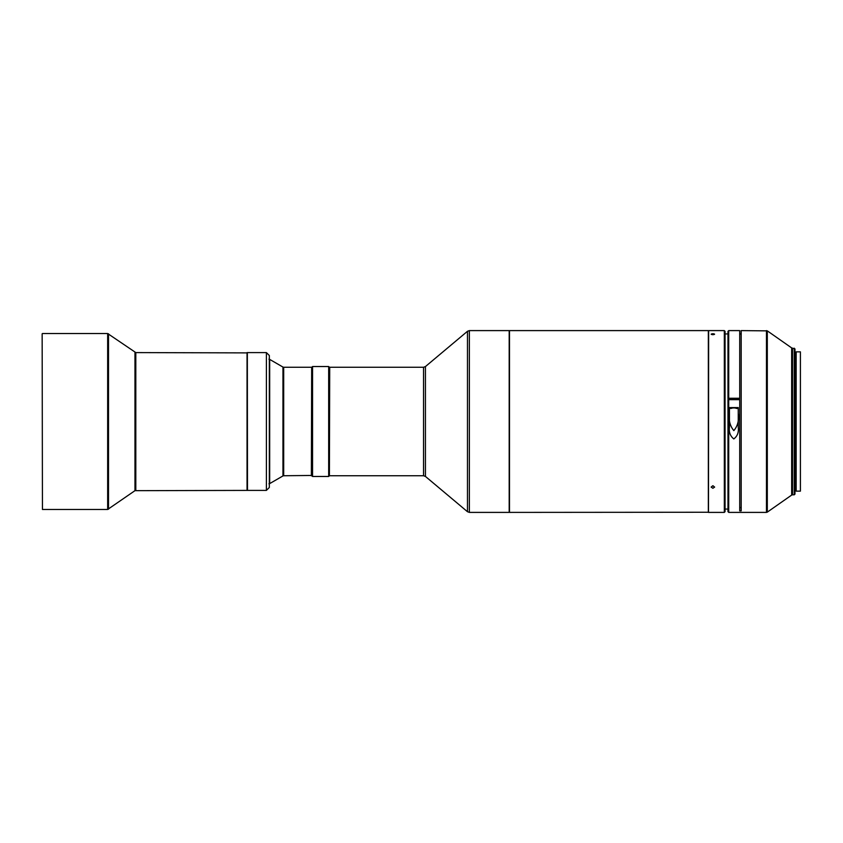 <?xml version="1.0" encoding="UTF-8"?>
<svg xmlns="http://www.w3.org/2000/svg" width="843" height="843" viewBox="0 0 843 843"><rect width="100%" height="100%" fill="white"/><g stroke="black" fill="none" stroke-linecap="round" stroke-linejoin="round"><path stroke-width="1.26" d="M247.484 490.405L247.336 352.743L247.484 490.405L266.399 490.405L269.328 487.475L269.328 355.872M42.15 333.828L42.445 509.467L42.15 333.828M247.336 352.89L135.807 352.595L107.662 333.533L42.445 333.533M134.964 352.332L134.964 490.668L107.662 509.467L42.445 509.467M247.041 352.595L247.041 490.405L134.964 490.668M794.254 348.201L794.254 494.799L794.981 494.072L794.981 348.928L791.672 347.927L791.672 495.073L767.309 512.133L767.309 330.867L741.187 330.604L741.187 510.826L741.187 333.944L739.711 333.944M739.711 398.254L739.711 330.604L728.721 330.604L728.721 398.254L739.711 398.254L739.711 399.076L727.983 399.076L728.721 398.254M739.711 510.826L739.711 509.562L739.711 510.826L741.187 510.826M739.711 509.562L739.711 399.677L728.721 399.677L728.721 512.396L766.466 512.396L766.466 330.604M728.721 399.677L727.983 399.856L727.983 511.659L728.721 512.396M800.407 404.229L800.407 491.142L796.161 491.142L796.161 351.858L800.407 351.858L800.407 404.229M800.407 351.858L800.407 491.142M311.373 475.747L311.668 367.548L311.668 475.452L283.691 475.747L283.691 367.253L282.953 367.063L282.953 475.937L283.691 475.747M311.815 475.747L311.815 367.253L312.553 366.526L312.553 476.474L311.815 475.747M328.675 476.474L329.413 475.747L329.413 367.253L328.675 366.526L328.675 476.474L312.553 476.474M328.675 366.526L312.553 366.526M329.413 475.452L329.708 367.253L423.544 367.253L425.43 366.568L467.475 331.288L467.475 511.712L469.361 512.396L469.361 330.604L509.193 330.604L509.193 512.396L469.361 512.396M712.883 333.723C710.617 334.039 710.617 334.365 712.883 334.703C715.159 334.365 715.159 334.039 712.883 333.723C710.617 334.039 710.617 334.365 712.883 334.703C715.159 334.365 715.159 334.039 712.883 333.723M712.883 485.842L711.123 487.075L712.883 488.276L714.643 487.075L712.883 485.842M724.327 330.604L725.054 331.341L725.054 511.659L724.327 512.396L724.327 330.604L708.636 330.604L708.489 512.249L708.636 330.604M713.294 485.874L712.461 485.874M708.341 512.396L708.341 330.604L509.488 330.604L509.488 512.396L708.489 512.249M509.488 512.396L509.193 330.604M727.983 333.944L725.054 333.944M727.983 509.056L725.054 509.056M729.448 408.423L731.355 408.423A2.561 0.632 180 0 1 733.853 407.938A2.561 0.632 180 0 1 736.339 408.423L738.247 408.423L738.247 413.196C739.237 420.12 737.762 425.926 733.832 430.615C729.933 425.873 728.478 420.067 729.448 413.196M739.711 507.581L741.187 507.581M728.721 330.604L727.983 331.341L727.983 398.433M729.448 427.116C728.795 432.153 730.238 436.094 733.8 438.929C737.435 436.189 738.921 432.248 738.247 427.116L738.247 407.591L729.448 407.591L729.448 427.116M738.247 413.196L738.247 427.116M738.247 408.423L738.247 407.591M247.484 352.595L266.399 352.595L266.399 490.405M107.662 333.533L107.662 509.467M108.505 509.204L108.505 333.796M135.807 352.595L135.807 490.405M792.515 348.201L792.515 494.799L794.254 494.799M282.953 475.937L269.676 483.608L269.676 359.392L268.938 359.192M425.43 366.568L425.43 476.432L423.544 475.747L423.544 367.253M791.672 347.927L767.309 330.867M796.161 352.743L794.981 352.743M311.373 367.253L283.691 367.253M282.953 367.063L269.676 359.392M467.475 331.288L469.361 330.604M724.327 512.396L708.636 512.396M425.43 476.432L467.475 511.712M329.708 475.747L423.544 475.747M269.676 483.608L268.938 483.808M796.161 490.257L794.981 490.257M791.672 495.073L792.515 494.799M767.309 512.133L766.466 512.396M266.399 352.595L269.328 355.525"/></g></svg>
